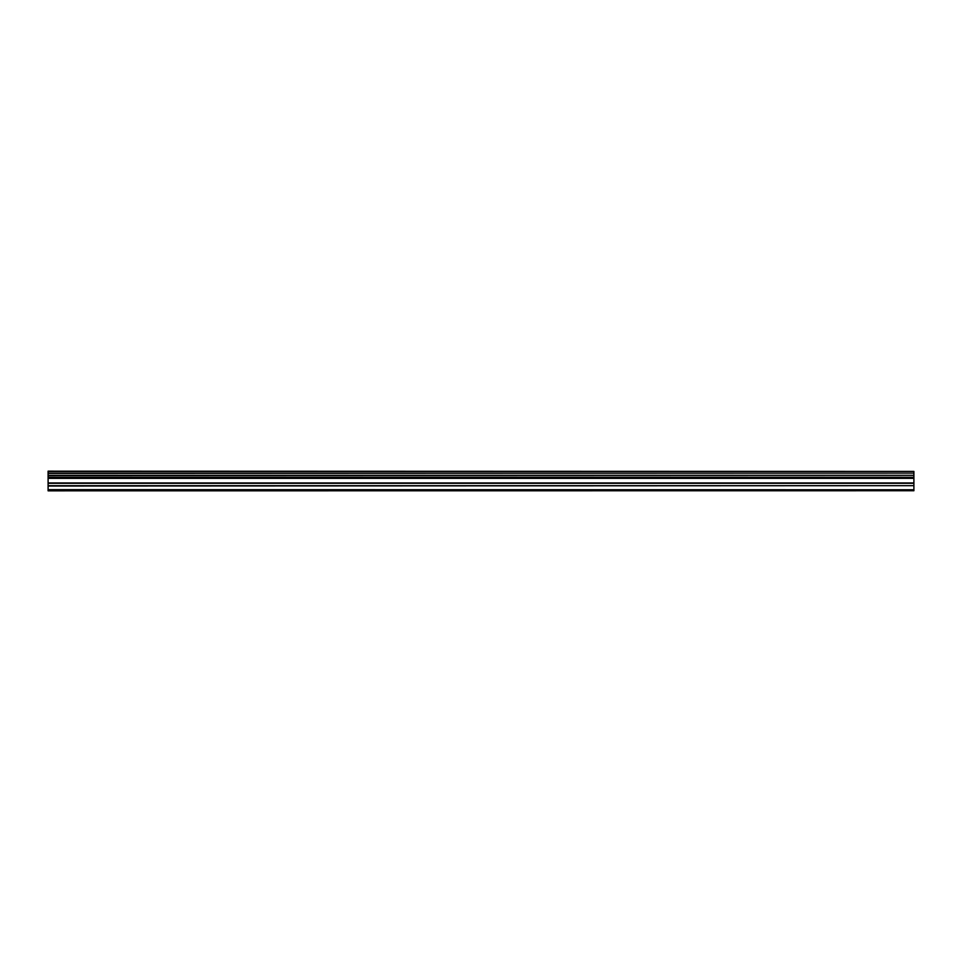<?xml version="1.0" encoding="UTF-8"?>
<svg xmlns="http://www.w3.org/2000/svg" width="962" height="962" viewBox="0 0 962 962"><rect width="100%" height="100%" fill="white"/><g stroke="black" fill="none" stroke-linecap="round" stroke-linejoin="round"><path stroke-width="1.44" d="M48.1 485.678L48.1 477.441L913.9 477.441L913.9 485.678L48.1 485.678L48.1 489.754L913.9 489.754L48.1 489.646M48.1 490.836L913.9 490.752L48.1 490.836M48.1 471.416L913.9 471.416L48.1 471.164L48.1 477.441M48.1 490.752L48.1 489.754M913.9 471.416L913.9 473.1L48.1 473.1M48.1 473.388L913.9 473.1M913.9 473.388L913.9 475.336L48.1 475.336M48.1 475.625L913.9 475.336M913.9 475.625L913.9 477.272L48.1 477.272M913.9 478.367L48.1 478.367M48.1 486.026L913.9 485.678M913.9 486.026L913.9 489.646M913.9 489.754L913.9 490.752M913.9 482.96L48.1 482.96M48.1 478.018L913.9 478.018M48.1 483.309L913.9 483.309"/></g></svg>
